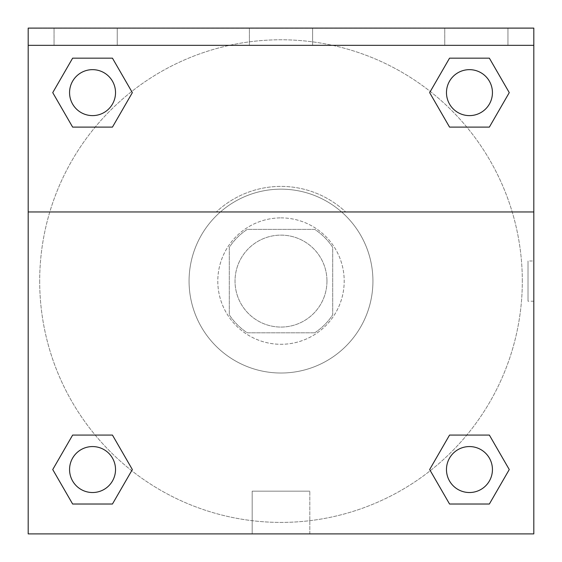 <?xml version="1.0" encoding="UTF-8"?>
<svg xmlns="http://www.w3.org/2000/svg" width="562" height="562" viewBox="0 0 562 562"><rect width="100%" height="100%" fill="white"/><g stroke="black" fill="none" stroke-linecap="round" stroke-linejoin="round"><path stroke-width="0.42" stroke-dasharray="2.81 2.11" d="M326.965 281.091A45.965 45.965 0 0 0 258.014 241.288A45.965 45.965 0 0 0 258.014 320.902A45.965 45.965 0 0 0 326.965 281.091A45.965 45.965 0 0 0 258.014 241.288A45.965 45.965 0 0 0 258.014 320.902A45.965 45.965 0 0 0 326.965 281.091M314.713 332.802L247.287 332.802A61.729 61.729 0 0 1 229.289 314.804L229.289 247.378A61.729 61.729 0 0 1 247.287 229.38L314.713 229.38A61.729 61.729 0 0 1 332.711 247.378L332.711 314.804A61.729 61.729 0 0 1 314.713 332.802L247.287 332.802A61.729 61.729 0 0 1 229.289 314.804L229.289 247.378A61.729 61.729 0 0 1 247.287 229.38L314.713 229.38A61.729 61.729 0 0 1 332.711 247.378L332.711 314.804A61.729 61.729 0 0 1 314.713 332.802M281 217.887A63.204 63.204 0 0 1 335.732 312.69A63.204 63.204 0 0 1 226.268 312.69A63.204 63.204 0 0 1 281 217.887A63.204 63.204 0 0 0 217.796 281.091A63.204 63.204 0 0 0 281 344.295A63.204 63.204 0 0 0 344.204 281.091A63.204 63.204 0 0 0 281 217.887M372.929 281.091A91.929 91.929 0 0 0 235.035 201.477A91.929 91.929 0 0 0 235.035 360.706A91.929 91.929 0 0 0 372.929 281.091A91.929 91.929 0 0 0 235.035 201.477A91.929 91.929 0 0 0 235.035 360.706A91.929 91.929 0 0 0 372.929 281.091M28.191 211.958L216.293 211.958L28.191 211.958L28.191 28.1L533.809 28.283L533.809 533.9L28.191 533.9L28.191 211.958L345.707 211.958A94.69 94.69 0 0 0 216.293 211.958A94.69 94.69 0 0 1 345.707 211.958L533.809 211.958L533.809 533.9L28.191 533.9L28.191 28.283L533.809 28.283L533.809 533.9L28.191 533.9L28.191 28.283L533.809 28.1L28.191 28.1L533.809 28.283L28.191 28.1L533.809 28.1L533.809 45.339L28.191 45.339M466.804 435.072L489.362 435.072L509.263 469.551L489.362 435.072L466.804 435.072L489.362 435.072L509.263 469.551L489.362 504.023L449.551 504.023L429.649 469.551L449.551 504.023L429.649 469.551L449.551 435.072M131.698 470.675L112.449 504.023L72.639 504.023L52.737 469.551L72.639 435.072L95.196 435.072M112.449 435.072L132.351 469.551L112.449 435.072L132.351 469.551L112.449 435.072L132.351 469.551L112.449 504.023L132.351 469.551L112.449 504.023L72.639 504.023L52.737 469.551L72.639 504.023L52.737 469.551L72.639 435.072M533.809 260.979L533.802 301.204L533.809 260.979L533.809 301.204L533.809 260.979L528.013 260.979L528.013 301.204L528.013 260.979M533.809 211.958L533.809 45.339M492.438 469.551A22.986 22.986 0 0 0 457.967 449.642A22.986 22.986 0 0 0 457.967 489.453A22.986 22.986 0 0 0 492.438 469.551A22.986 22.986 0 0 1 469.46 492.53A22.986 22.986 0 0 1 446.474 469.551A22.986 22.986 0 0 1 469.46 446.565A22.986 22.986 0 0 1 492.438 469.551A22.986 22.986 0 0 0 457.967 449.642A22.986 22.986 0 0 0 457.967 489.453A22.986 22.986 0 0 0 492.438 469.551A22.986 22.986 0 0 0 457.967 449.642A22.986 22.986 0 0 0 457.967 489.453A22.986 22.986 0 0 0 492.438 469.551A22.986 22.986 0 0 0 457.967 449.642A22.986 22.986 0 0 0 457.967 489.453A22.986 22.986 0 0 0 492.438 469.551M492.438 92.632A22.986 22.986 0 0 0 457.967 72.73A22.986 22.986 0 0 0 457.967 112.54A22.986 22.986 0 0 0 492.438 92.632A22.986 22.986 0 0 0 457.967 72.73A22.986 22.986 0 0 0 457.967 112.54A22.986 22.986 0 0 0 492.438 92.632A22.986 22.986 0 0 0 457.967 72.73A22.986 22.986 0 0 0 457.967 112.54A22.986 22.986 0 0 0 492.438 92.632A22.986 22.986 0 0 0 457.967 72.73A22.986 22.986 0 0 0 457.967 112.54A22.986 22.986 0 0 0 492.438 92.632A22.986 22.986 0 0 0 457.967 72.73A22.986 22.986 0 0 0 457.967 112.54A22.986 22.986 0 0 0 492.438 92.632M115.526 92.632A22.986 22.986 0 0 0 81.054 72.73A22.986 22.986 0 0 0 81.054 112.54A22.986 22.986 0 0 0 115.526 92.632A22.986 22.986 0 0 0 81.054 72.73A22.986 22.986 0 0 0 81.054 112.54A22.986 22.986 0 0 0 115.526 92.632A22.986 22.986 0 0 0 81.054 72.73A22.986 22.986 0 0 0 81.054 112.54A22.986 22.986 0 0 0 115.526 92.632A22.986 22.986 0 0 0 81.054 72.73A22.986 22.986 0 0 0 81.054 112.54A22.986 22.986 0 0 0 115.526 92.632A22.986 22.986 0 0 0 81.054 72.73A22.986 22.986 0 0 0 81.054 112.54A22.986 22.986 0 0 0 115.526 92.632M115.526 469.551A22.986 22.986 0 0 0 81.054 449.642A22.986 22.986 0 0 0 81.054 489.453A22.986 22.986 0 0 0 115.526 469.551A22.986 22.986 0 0 0 81.054 449.642A22.986 22.986 0 0 0 81.054 489.453A22.986 22.986 0 0 0 115.526 469.551A22.986 22.986 0 0 0 81.054 449.642A22.986 22.986 0 0 0 81.054 489.453A22.986 22.986 0 0 0 115.526 469.551A22.986 22.986 0 0 0 81.054 449.642A22.986 22.986 0 0 0 81.054 489.453A22.986 22.986 0 0 0 115.526 469.551A22.986 22.986 0 0 0 81.054 449.642A22.986 22.986 0 0 0 81.054 489.453A22.986 22.986 0 0 0 115.526 469.551M39.684 281.091A241.316 241.316 0 0 0 281 522.407A241.316 241.316 0 0 0 522.316 281.091A241.316 241.316 0 0 0 281 39.776A241.316 241.316 0 0 0 39.684 281.091M281 28.283L260.887 28.283L281 28.29M252.176 533.9L309.824 533.9L252.176 533.9L252.176 491.153L309.824 491.153L252.176 491.153L309.824 491.153L252.176 491.153L252.176 533.9L309.824 533.9L252.176 533.9M28.191 301.204L28.191 260.979L28.198 301.204M444.753 28.1L507.95 28.1L444.753 28.1L507.95 28.1L444.753 28.1L444.753 45.339L507.95 45.339L444.753 45.339L507.95 45.339L444.753 45.339L444.753 28.1M54.05 28.1L117.247 28.1L54.05 28.1L117.247 28.1L54.05 28.1L54.05 45.339L117.247 45.339L54.05 45.339L117.247 45.339L54.05 45.339L54.05 28.1M249.402 28.1L312.598 28.1L249.402 28.1L312.598 28.1L249.402 28.1L249.402 45.339L312.598 45.339L249.402 45.339L312.598 45.339L249.402 45.339L249.402 28.1M95.196 127.11L72.639 127.11L52.737 92.632L72.639 127.11L95.196 127.11L72.639 127.11L52.737 92.632L72.639 58.16L112.449 58.16L132.351 92.632L112.449 58.16L132.351 92.632L112.449 127.11M430.302 91.508L449.551 58.16L489.362 58.16L509.263 92.632L489.362 127.11L466.804 127.11M449.551 127.11L429.649 92.632L449.551 127.11L429.649 92.632L449.551 127.11L429.649 92.632L449.551 58.16L489.362 58.16L509.263 92.632L489.362 58.16L509.263 92.632L489.362 127.11M522.316 281.091A241.316 241.316 0 0 0 160.339 72.105A241.316 241.316 0 0 0 160.339 490.078A241.316 241.316 0 0 0 522.316 281.091M507.95 45.339L507.95 28.1L507.95 45.339M117.247 45.339L117.247 28.1L117.247 45.339M509.263 469.551L489.362 435.072L509.263 469.551L489.362 504.023L449.551 504.023L429.649 469.551L449.551 504.023L489.362 504.023L509.263 469.551L489.362 504.023M52.737 92.632L72.639 127.11L52.737 92.632L72.639 58.16L112.449 58.16L132.351 92.632L112.449 58.16L72.639 58.16L52.737 92.632L72.639 58.16M132.351 469.551L112.449 504.023L72.639 504.023L52.737 469.551M449.551 58.16L429.649 92.632L449.551 58.16L489.362 58.16L509.263 92.632M309.824 533.9L309.824 491.153L309.824 533.9M533.809 301.204L528.013 301.204M312.598 45.339L312.598 28.1L312.598 45.339"/><path stroke-width="0.84" d="M489.362 504.023L449.551 504.023L489.362 504.023L449.551 504.023L429.649 469.551L449.551 435.072L466.804 435.072L449.551 435.072L429.649 469.551L449.551 435.072L489.362 435.072L449.551 435.072L489.362 435.072L509.263 469.551L489.362 504.023L509.263 469.551M72.639 435.072L52.737 469.551L72.639 435.072L112.449 435.072L72.639 435.072L112.449 435.072L95.196 435.072L112.449 435.072L132.351 469.551L131.698 470.675M72.639 58.16L112.449 58.16L72.639 58.16L112.449 58.16L132.351 92.632L112.449 127.11L95.196 127.11L112.449 127.11L132.351 92.632L112.449 127.11L72.639 127.11L112.449 127.11L72.639 127.11L52.737 92.632L72.639 58.16L52.737 92.632M489.362 127.11L449.551 127.11L489.362 127.11L509.263 92.632L489.362 127.11L449.551 127.11L429.649 92.632L430.302 91.508M533.809 45.339L533.809 28.1L28.191 28.1L28.191 45.339L533.809 45.339L533.809 533.9L28.191 533.9L28.191 45.339M132.351 469.551L112.449 504.023L72.639 504.023L112.449 504.023L72.639 504.023L52.737 469.551M28.191 211.958L533.809 211.958M449.551 58.16L489.362 58.16L449.551 58.16L429.649 92.632L449.551 58.16L489.362 58.16L509.263 92.632M492.438 469.551A22.986 22.986 0 0 0 457.967 449.642A22.986 22.986 0 0 0 457.967 489.453A22.986 22.986 0 0 0 492.438 469.551M115.526 469.551A22.986 22.986 0 0 0 81.054 449.642A22.986 22.986 0 0 0 81.054 489.453A22.986 22.986 0 0 0 115.526 469.551M492.438 92.632A22.986 22.986 0 0 0 457.967 72.73A22.986 22.986 0 0 0 457.967 112.54A22.986 22.986 0 0 0 492.438 92.632M115.526 92.632A22.986 22.986 0 0 0 81.054 72.73A22.986 22.986 0 0 0 81.054 112.54A22.986 22.986 0 0 0 115.526 92.632M449.551 435.072L466.804 435.072M95.196 435.072L112.449 435.072M466.804 127.11L449.551 127.11M112.449 127.11L95.196 127.11"/></g></svg>
